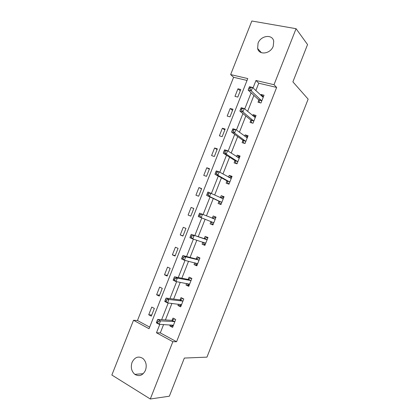 <?xml version="1.0" encoding="UTF-8"?>
<svg xmlns="http://www.w3.org/2000/svg" width="420" height="420" viewBox="0 0 420 420"><rect width="100%" height="100%" fill="white"/><g stroke="black" fill="none" stroke-linecap="round" stroke-linejoin="round"><path stroke-width="0.63" d="M273.242 46.205C270.532 53.933 259.046 55.508 257.628 48.505L258.053 43.239C260.71 35.522 272.396 33.852 273.719 41.16L273.242 46.205M145.467 370.314C142.779 375.512 139.225 376.861 134.809 374.346C131.423 371.264 130.51 367.264 132.064 362.344C134.852 357 138.506 355.735 143.026 358.559C146.165 361.657 146.979 365.573 145.467 370.314M296.063 28.691L307.55 44.562L292.892 81.858L308.144 99.141L206.955 357.142L184.349 358.06L169.355 396.212L150.297 399L111.857 375.029L133.508 320.276L149.037 328.729L247.769 78.572L230.648 74.576L251.832 21L296.063 28.691L274.013 84.704L255.969 80.488L253.029 87.943M247.028 80.451L233.599 77.285L137.471 320.518L133.508 320.276M233.599 77.285L230.648 74.576M137.471 320.518L149.667 327.133M151.305 316.144L154.355 308.427L151.757 307.078L148.717 314.774L151.305 316.144M159.227 296.084L162.267 288.377L159.647 287.091L156.613 294.777L159.227 296.084M167.134 276.056L170.168 268.359L167.528 267.13L164.498 274.806L167.134 276.056M175.03 256.053L178.064 248.372L175.403 247.202L172.373 254.867L175.03 256.053M182.915 236.082L185.945 228.412L183.262 227.299L180.238 234.953L182.915 236.082M190.785 216.143L193.809 208.478L191.105 207.428L188.092 215.066L190.785 216.143M198.65 196.224L201.668 188.575L198.944 187.583L195.93 195.216L198.65 196.224M206.498 176.342L209.517 168.698L206.766 167.769L203.758 175.387L206.498 176.342M214.337 156.487L217.35 148.853L214.583 147.982L211.58 155.589L214.337 156.487M222.164 136.657L225.172 129.04L222.385 128.226L219.387 135.817L222.164 136.657M229.982 116.86L232.984 109.247L230.176 108.496L227.183 116.078L229.982 116.86M237.788 97.088L240.786 89.492L237.956 88.793L234.964 96.369L237.788 97.088M163.595 324.55L160.303 332.903L176.578 341.728L276.644 87.428L258.741 83.207L255.833 90.589M253.927 95.408L247.632 111.389M245.826 115.967L239.416 132.227M237.709 136.558L231.189 153.09M229.577 157.18L222.952 173.985M221.434 177.833L214.704 194.917M213.281 198.518L206.441 215.875M205.112 219.24L198.251 236.649M196.833 240.235L190.06 257.423M188.543 261.266L181.86 278.224M180.243 282.329L173.649 299.061M171.927 303.424L165.422 319.925M170.284 324.917L169.869 325.962L172.589 327.401L175.702 319.489L172.977 318.077L172.137 320.203M178.453 304.18L177.944 305.471L180.679 306.847L183.792 298.951L181.041 297.602L180.206 299.723M186.611 283.474L186.002 285.017L188.764 286.325L191.867 278.439L189.1 277.153L188.265 279.274M194.754 262.799L194.05 264.59L196.833 265.834L199.936 257.964L197.143 256.741L196.308 258.857M202.886 242.156L202.088 244.188L204.892 245.375L207.989 237.515L205.175 236.35L204.341 238.466M210.945 221.713L210.11 223.823L212.94 224.947L216.027 217.098L213.192 215.996L212.363 218.106M218.951 201.374L218.122 203.485L220.972 204.545L224.059 196.707L221.203 195.673L220.416 197.668M226.952 181.072L226.123 183.178L228.995 184.175L232.076 176.353L229.199 175.376L228.506 177.125M234.943 160.797L234.113 162.897L237.006 163.837L240.083 156.025L237.184 155.106L236.591 156.608M242.918 140.553L242.088 142.653L245.002 143.53L248.078 135.723L245.154 134.873L244.661 136.127M250.882 120.335L250.058 122.435L252.992 123.249L256.058 115.458L253.113 114.665L252.719 115.673M258.836 100.154L258.006 102.244L260.967 103L264.033 95.219L261.067 94.489L260.767 95.251M276.644 87.428L274.013 84.704M176.578 341.728L172.851 341.702L150.297 399M159.805 324.345L156.476 332.782L172.851 341.702M251.108 92.815L244.739 108.959M242.918 113.589L236.439 130.011M234.712 134.389L228.128 151.095M226.496 155.227L219.802 172.205M218.269 176.096L211.459 193.352M210.026 196.991L203.107 214.531M201.768 217.928L194.833 235.52M193.4 239.148L186.553 256.51M185.021 260.395L178.264 277.531M176.631 281.678L169.964 298.583M168.221 302.993L161.648 319.673M160.303 332.903L156.476 332.782M258.741 83.207L255.969 80.488M173.087 326.13L169.869 325.962M151.751 315.01L148.717 314.774M159.584 295.176L156.613 294.777M181.083 305.823L177.944 305.471M167.407 275.368L164.498 274.806M189.068 285.553L186.002 285.017M175.214 255.586L172.373 254.867M197.043 265.309L194.05 264.59M183.01 235.835L180.238 234.953M205.002 245.096L202.088 244.188M193.788 208.53L191.105 207.428M190.801 216.111L188.092 215.066M212.951 224.91L210.11 223.823M216.006 217.156L213.192 215.996M201.563 188.843L198.944 187.583M223.939 197.012L221.203 195.673M209.323 169.186L206.766 167.769M231.861 176.899L229.199 175.376M217.072 149.557L214.583 147.982M239.773 156.812L237.184 155.106M224.81 129.959L222.385 128.226M247.669 136.757L245.154 134.873M232.538 110.386L230.176 108.496M255.559 116.734L253.113 114.665M240.251 90.841L237.956 88.793M263.435 96.736L261.067 94.489M171.791 324.996L173.166 325.931M174.41 321.772L171.685 320.35L157.7 319.405L160.487 320.875L174.862 321.625M158.203 321.394L160.487 320.875L159.133 324.308L156.35 322.822L156.544 322.177L157.657 322.77L158.203 321.394L157.085 320.801L156.544 322.177M173.428 325.264L159.133 324.308L157.657 322.77M171.685 320.35L174.641 318.938M157.7 319.405L157.085 320.801M179.587 304.311L181.193 305.54M182.978 298.552L183.766 299.014M182.511 301.208L179.765 299.849L166.105 298.09L168.919 299.497L182.952 301.082M166.651 299.975L168.919 299.497L167.57 302.92L164.761 301.502L164.987 300.778L166.11 301.345L166.651 299.975L165.527 299.407L164.987 300.778M181.519 304.715L167.57 302.92L166.11 301.345M179.765 299.849L182.774 298.526M166.105 298.09L165.527 299.407M187.383 283.616L188.213 284.707L189.215 285.18M191.746 278.387L190.78 278.192L191.783 278.659M190.601 280.67L187.829 279.379L174.5 276.806L177.34 278.145L191.032 280.57M175.093 278.581L177.34 278.145L175.991 281.563L173.156 280.214L173.413 279.41L174.552 279.951L175.093 278.581L173.953 278.045L173.413 279.41M189.599 284.198L175.991 281.563L174.552 279.951M187.829 279.379L190.78 278.192M174.5 276.806L173.953 278.045M195.19 262.909L196.214 264.395L197.222 264.847M199.847 258.179L198.776 257.896L199.789 258.337M198.676 260.169L195.883 258.935L182.884 255.559L185.745 256.83L199.096 260.085M183.514 257.224L185.745 256.83L184.401 260.243L181.54 258.962L181.828 258.079L182.978 258.594L183.514 257.224L182.369 256.715L181.828 258.079M197.668 263.713L184.401 260.243L182.978 258.594M195.883 258.935L198.776 257.896M182.884 255.559L182.369 256.715M202.991 242.193L204.204 244.12L205.217 244.545M207.805 237.977L206.761 237.626L207.779 238.046M206.74 239.694L191.252 234.344L207.155 239.636M191.929 235.898L194.14 235.547L192.796 238.954L189.913 237.741L190.234 236.78L191.389 237.263L191.929 235.898L190.769 235.415L190.234 236.78M205.727 243.254L192.796 238.954L191.389 237.263M203.926 238.523L206.761 237.626M191.252 234.344L190.769 235.415M213.77 222.826L210.877 221.597L212.179 223.865L213.203 224.275M212.111 218.169L214.73 217.382L215.759 217.781M199.159 214.153L198.623 215.513L199.789 215.969L200.324 214.604L199.159 214.153L199.61 213.161L215.197 219.214M200.324 214.604L202.519 214.294L201.18 217.697L198.272 216.552L198.623 215.513M213.707 222.716L201.18 217.697L199.789 215.969M221.146 204.109L220.143 203.648L221.177 204.031M220.542 197.731L222.695 197.174L223.729 197.552M207.538 192.916L207.002 194.276L208.173 194.712L208.714 193.347L207.538 192.916L207.953 192.008L223.225 198.823M208.714 193.347L210.887 193.079L209.548 196.476L206.619 195.395L218.689 201.049L220.143 203.648M221.807 202.429L209.548 196.476L208.173 194.712M207.002 194.276L206.619 195.395M229.068 183.986L228.097 183.456L229.136 183.818M228.926 177.361L230.643 176.993L231.683 177.345M215.901 171.717L215.366 173.077L216.547 173.481L217.088 172.121L215.901 171.717L216.284 170.888L219.245 171.89L231.247 178.463M217.088 172.121L219.245 171.89L217.907 175.287L214.951 174.274L226.7 180.726L228.097 183.456M229.824 182.065L217.907 175.287L216.547 173.481M215.366 173.077L214.951 174.274M236.786 163.769L236.035 163.296L237.085 163.637M237.279 157.059L238.581 156.844L239.631 157.174M224.249 150.554L223.718 151.909L224.91 152.287L225.446 150.927L224.249 150.554L224.606 149.803L227.588 150.738L239.253 158.13M225.446 150.927L227.588 150.738L226.249 154.13L223.272 153.179L234.696 160.429L236.035 163.296M237.835 161.732L226.249 154.13L224.91 152.287M223.718 151.909L223.272 153.179M244.088 143.252L245.023 143.483M245.6 136.826L247.564 137.03M232.591 129.418L232.055 130.772L233.258 131.124L233.793 129.77L232.591 129.418L232.911 128.751L235.914 129.617L247.249 137.828M233.793 129.77L235.914 129.617L234.581 133.004L231.583 132.121L242.681 140.159L243.968 143.167M245.831 141.424L234.581 133.004L233.258 131.124M232.055 130.772L231.583 132.121M253.895 116.66L255.486 116.918M240.912 108.318L240.382 109.667L241.595 109.993L242.125 108.638L240.912 108.318L241.206 107.73L244.23 108.533L255.234 117.558M242.125 108.638L244.23 108.533L242.902 111.909L239.878 111.095L250.651 119.926L251.837 122.929M253.822 121.149L242.902 111.909L241.595 109.993M240.382 109.667L239.878 111.095M262.159 96.563L263.398 96.831M249.228 87.245L248.692 88.594L249.916 88.893L250.446 87.544L249.228 87.245L249.485 86.74L252.536 87.476L263.204 97.319M250.446 87.544L252.536 87.476L251.207 90.846L248.157 90.101L258.615 99.719L259.686 102.674M261.791 100.9L251.207 90.846L249.916 88.893M248.692 88.594L248.157 90.101M174.72 321.694L172.001 320.276M181.445 304.626L181.183 304.495M182.816 301.145L180.07 299.791M189.53 284.104L189.178 283.936M190.895 280.628L188.129 279.332M197.6 263.608L197.075 263.377M198.965 260.137L196.177 258.909M205.658 243.143L204.619 242.708M207.023 239.678L204.215 238.513M215.072 219.251L212.237 218.148M221.744 202.309L218.888 201.254M221.545 202.104L218.689 201.049M223.104 198.854L222.138 198.503M229.766 181.939L226.895 180.947M229.572 181.718L226.7 180.726M231.126 178.49L230.606 178.311M237.778 161.595L234.885 160.666M237.594 161.359L234.696 160.429M239.138 158.151L238.781 158.035M245.779 141.283L242.86 140.411M245.6 141.031L242.681 140.159M247.133 137.844L246.866 137.765M253.769 121.002L250.829 120.194M253.591 120.734L250.651 119.926M261.744 100.748L258.783 100.002M261.576 100.464L258.615 99.719M257.628 48.505L261.403 52.694M134.809 374.346L143.241 373.695M174.536 321.762L171.811 320.339M182.668 301.198L179.923 299.838M190.78 280.665L188.013 279.368M198.886 260.164L196.093 258.935M206.971 239.694L204.162 238.529M215.045 219.261L212.216 218.153"/></g></svg>
